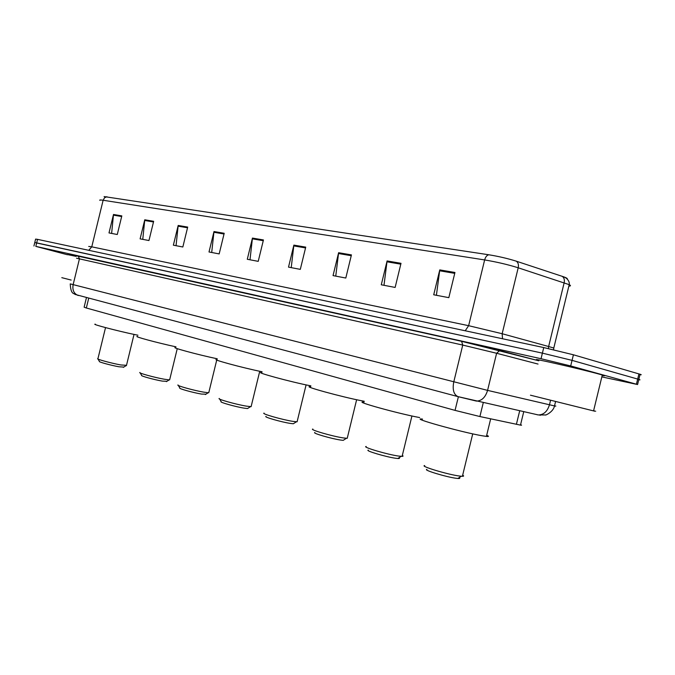 <?xml version="1.0" encoding="UTF-8"?>
<svg xmlns="http://www.w3.org/2000/svg" width="675" height="675" viewBox="0 0 675 675"><rect width="100%" height="100%" fill="white"/><g stroke="black" fill="none" stroke-linecap="round" stroke-linejoin="round"><path stroke-width="1.01" d="M520.577 424.71C521.952 425.199 521.918 425.343 520.476 425.123L479.9 416.543L455.051 410.383L86.332 307.994L84.122 307.192L86.442 297.675M67.399 254.745L35.826 246.383L541.038 358.72L570.696 365.943L637.58 384.539L601.838 376.895M34.763 242.57L542.396 353.143L572.054 360.366L638.828 379.401C640.415 379.89 640.389 380.008 638.752 379.738C640.389 380.008 640.415 379.89 638.828 379.401L572.054 360.366L542.396 353.143L36.686 242.873L34.763 242.57L33.927 245.995M104.085 196.577L488.835 254.779C498.631 256.373 507.777 258.508 516.274 261.174L563.65 276.809C566.519 277.855 567.709 278.564 567.211 278.944M34.779 242.502L35.615 239.085L37.538 239.363L543.746 347.566L573.413 354.788L640.077 374.254C641.663 374.768 641.63 374.903 639.984 374.65M351.439 254.897L345.802 278.032L333.037 275.602L338.614 252.712L351.439 254.897M401.009 263.317L395.137 287.432L381.274 284.791L387.087 260.947L401.009 263.317M454.95 272.481L448.816 297.658L433.713 294.781L439.771 269.899L454.95 272.481M224.201 233.28L219.172 253.91L209.005 251.977L213.992 231.542L224.201 233.28M187.701 227.078L182.841 246.991L173.365 245.185L178.183 225.458L187.701 227.078M153.655 221.299L148.956 240.536L140.105 238.857L144.762 219.788L153.655 221.299M121.821 215.89L117.281 234.503L108.996 232.926L113.501 214.473L121.821 215.89M305.733 247.126L300.308 269.367L288.512 267.123L293.87 245.118L305.733 247.126M263.444 239.946L258.221 261.352L247.286 259.267L252.45 238.081L263.444 239.946M566.814 278.589L565.211 277.526M249.995 259.782L252.45 238.081M291.229 267.637L293.87 245.118M111.628 233.432L113.501 214.473M142.771 239.363L144.762 219.788M176.048 245.7L178.183 225.458M211.705 252.492L213.992 231.542M436.404 295.287L439.771 269.899M383.991 285.306L387.087 260.947M335.753 276.117L338.614 252.712M61.805 277.661L71.179 280.066M67.449 254.568L76.199 256.39M97.951 358.999L99.453 361.446C97.985 361.808 111.004 365.377 118.943 366.778L123.77 367.082M97.74 358.653C95.968 359.058 111.434 363.285 120.85 364.956L126.495 365.31M95.437 324.219C90.112 323.772 118.074 331.138 135.059 334.631L137.936 335.213M140.147 372.887L141.674 375.393C139.919 375.781 154.077 379.704 162.312 381.105L166.928 381.299M139.894 372.473C137.784 372.895 154.609 377.544 164.379 379.232L169.189 379.873L169.746 379.434M137.624 336.488C132.047 335.998 157.545 342.9 175.964 346.832M178.327 385.459L179.862 388.007C177.829 388.403 193.092 392.69 201.58 394.082L205.976 394.166M178.031 384.961C175.584 385.4 193.725 390.471 203.791 392.15L208.238 392.732L208.887 392.217M175.787 347.583C169.222 346.958 198.222 354.831 217.266 358.796M219.645 399.06L221.189 401.642C218.818 402.055 235.364 406.755 244.114 408.139L247.514 408.561L248.248 408.088M219.291 398.469C216.439 398.917 236.107 404.485 246.485 406.148L251.108 406.654L251.252 406.063M217.072 359.573C209.301 358.779 242.62 367.85 262.086 371.765M266.043 416.433C263.267 416.855 281.315 422.052 290.317 423.411L293.304 423.765L294.148 423.225M264.077 413.117C260.736 413.564 282.184 419.723 292.874 421.36L297.093 421.799L297.27 421.099M261.892 372.575C252.619 371.571 291.389 382.143 310.897 385.872M314.904 432.532C311.631 432.953 331.45 438.758 340.706 440.058L343.204 440.345L344.191 439.712M312.854 429.055C308.931 429.502 332.488 436.371 343.465 437.94L347.228 438.32L347.423 437.493M310.694 386.716C299.962 385.493 342.875 397.297 362.872 401.001L364.247 401.262M368.314 450.124C364.466 450.537 386.387 457.059 395.871 458.291L397.811 458.502C399.541 458.612 399.921 458.367 398.95 457.777M366.179 446.47C361.555 446.892 387.61 454.612 398.858 456.106L402.747 456.359L403.068 455.996L402.325 455.439M364.019 402.165C351.616 400.663 399.144 413.885 419.673 417.555M426.946 469.42C422.407 469.808 446.842 477.208 456.519 478.33L457.827 478.474C459.869 478.617 460.316 478.339 459.152 477.63M424.702 465.564C419.251 465.961 448.301 474.711 459.776 476.077L462.392 476.305C463.928 476.305 464.02 475.926 462.67 475.175M422.533 419.099C408.164 417.268 461.202 432.177 482.186 435.772L486.405 436.404C489.038 436.674 489.122 436.303 486.675 435.291M530.449 395.187L593.561 410.906C596.557 411.581 596.573 411.514 593.612 410.721M538.903 360.458C523.387 355.961 581.158 369.048 600.024 374.355L602.303 375.005C605.239 375.891 605.197 376.068 602.167 375.528M88.703 298.282L86.332 307.994M70.251 283.888L487.578 390.378C485.435 397.364 481.714 400.933 476.415 401.085L458.384 396.74L455.051 410.383M483.283 402.621L479.9 416.543M519.699 410.771L516.392 424.339M538.026 364.061L496.614 353.27L487.578 390.378L554.504 405.937C556.419 406.342 556.436 406.274 554.555 405.743M550.513 400.486L549.467 404.798C547.383 411.48 543.662 414.855 538.296 414.939L537.013 414.712M75.102 255.496L461.59 341.314L538.819 360.796L499.762 350.527L496.614 353.27L462.746 345.085L76.52 258.204M35.826 246.383L37.538 239.363M636.424 384.21L638.93 373.908M570.696 365.943L573.413 354.788M541.038 358.72L543.746 347.566M78.308 295.507L78.081 295.448C73.896 293.659 72.25 290.081 73.128 284.715L79.464 258.736L78.123 255.968L461.59 341.314M458.384 396.74L457.928 396.613C453.727 394.538 452.334 389.694 453.735 382.084L462.746 345.085L461.599 341.314L499.778 350.527M539.274 414.956L540.295 415.311M562.14 276.294C564.072 277.585 564.747 279.728 564.165 282.732L548.64 346.52L553.787 348.047L553.576 349.768M488.835 254.779C486.903 255.184 485.502 256.905 484.642 259.934L103.132 200.256L104.549 197.758L106.886 196.72M516.274 261.174C518.172 262.482 518.822 264.684 518.206 267.789C507.794 264.549 496.606 261.934 484.642 259.934L468.636 325.688L502.158 333.728L548.64 346.52L548.404 348.587M88.712 246.442L91.766 246.831L103.132 200.256C100.288 199.825 99.225 199.868 99.951 200.391M568.856 286.107C570.873 286.057 570.991 285.567 569.211 284.656L518.206 267.789L502.158 333.728L502.512 338.757M88.771 250.315L91.766 246.831L468.636 325.688L465.21 330.784M263.258 240.697L252.315 238.832M224.024 234.006L213.865 232.267M187.532 227.779L178.057 226.159M153.487 221.965L144.644 220.463M121.669 216.54L113.392 215.131M305.539 247.911L293.735 245.894M351.245 255.707L338.47 253.522M400.807 264.161L386.927 261.79M454.731 273.358L439.611 270.776M523.749 411.683L520.476 425.123M555.533 401.726L554.504 405.937C553.323 412.214 544.624 415.766 545.527 414.956L538.296 414.939L457.928 396.613L74.967 294.384C74.292 293.001 70.841 295.211 70.234 283.947M637.58 384.539L640.077 374.254M74.706 255.361L78.123 255.968M563.65 276.809L565.625 277.762C565.118 277.012 570.206 280.943 569.211 284.656L553.787 348.047M123.322 367.369L126.031 365.673M126.411 365.664L134.03 334.412M97.959 358.611L105.528 327.611M166.379 381.637L169.189 379.873M169.636 379.865L177.255 348.654M205.343 394.563L208.238 392.732M208.761 392.723L216.734 360.037M216.852 359.556L217.046 358.754M247.514 408.561L250.501 406.654M251.108 406.654L259.732 371.275M293.304 423.765L296.392 421.791M297.093 421.799L306.096 384.885M343.204 440.345L346.418 438.294M347.228 438.32L356.628 399.727M397.811 458.502L401.152 456.368M402.089 456.41L411.927 415.986M457.827 478.474L461.32 476.246M462.392 476.305L472.728 433.856M486.405 436.404L490.674 418.837M593.561 410.906L602.303 375.005"/></g></svg>
